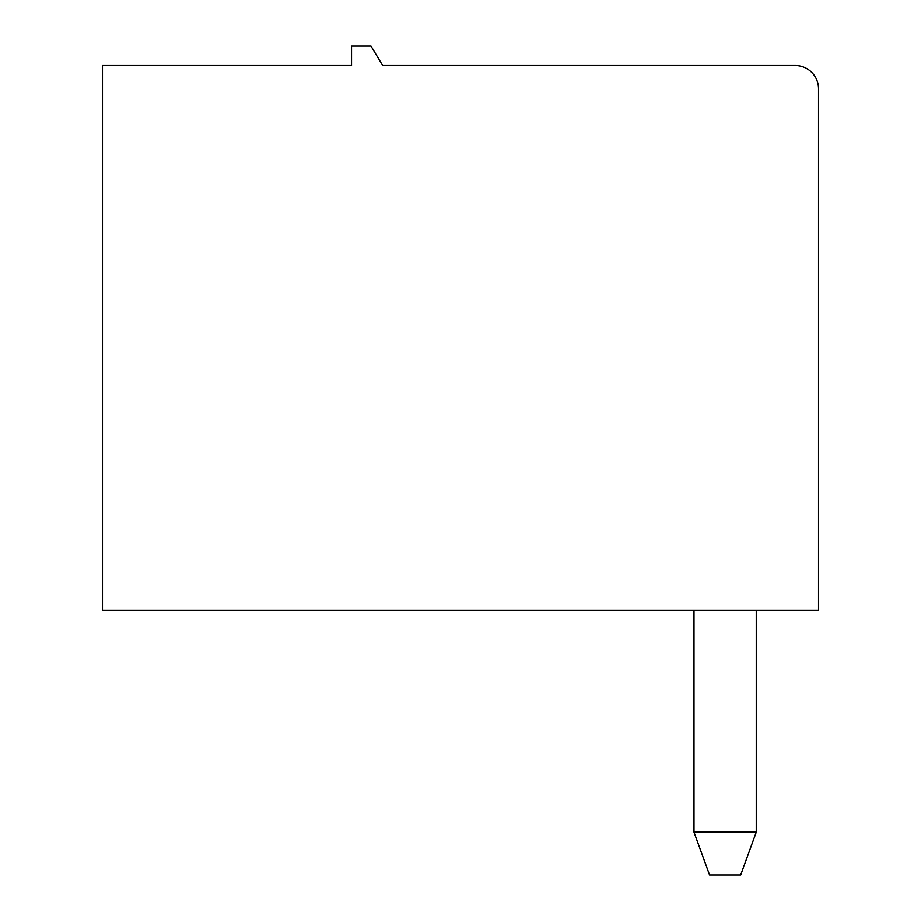 <?xml version="1.0" encoding="UTF-8"?>
<svg xmlns="http://www.w3.org/2000/svg" width="921" height="921" viewBox="0 0 921 921"><rect width="100%" height="100%" fill="white"/><g stroke="black" fill="none" stroke-linecap="round" stroke-linejoin="round"><path stroke-width="1.38" d="M756.256 832.181L740.691 874.95L709.561 874.95L693.997 832.181L756.256 832.181L756.256 610.324M818.527 610.324L818.527 88.853A23.347 23.347 0 0 0 795.168 65.506L382.664 65.506L370.99 46.05L351.534 46.05L351.534 65.506L102.473 65.506L102.473 610.324L818.527 610.324M693.997 832.181L693.997 610.324"/></g></svg>
